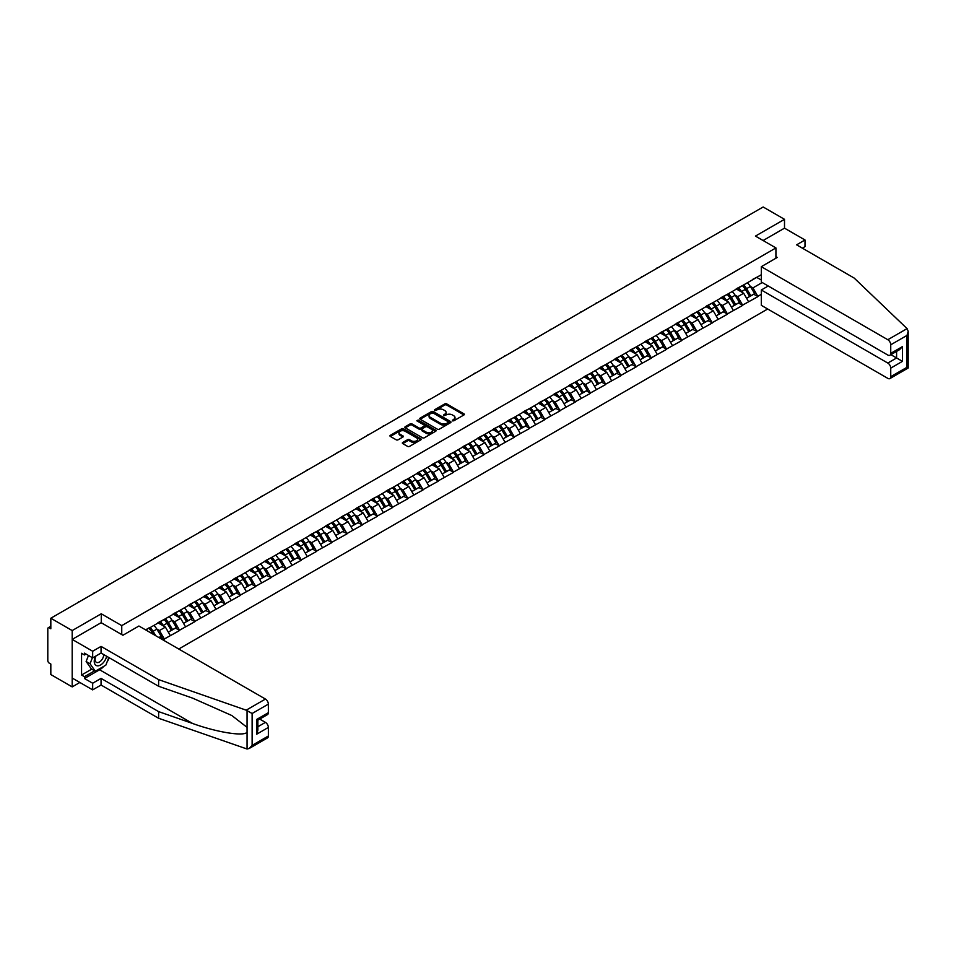 <?xml version="1.0" encoding="UTF-8"?>
<svg xmlns="http://www.w3.org/2000/svg" width="956" height="956" viewBox="0 0 956 956"><rect width="100%" height="100%" fill="white"/><g stroke="black" fill="none" stroke-linecap="round" stroke-linejoin="round"><path stroke-width="1.43" d="M452.427 420.819L453.765 420.819L463.935 414.952A1.35 0.777 0 0 0 463.935 413.84L446.703 403.886A1.35 0.777 0 0 0 444.791 403.886L434.61 409.765L434.61 410.542L437.274 409.777A4.338 2.498 0 0 1 443.405 409.777L444.839 410.602A4.338 2.498 0 0 1 446.105 412.371A4.338 2.498 0 0 1 444.839 414.139L443.524 415.681L446.177 414.916A4.338 2.498 0 0 1 452.308 414.916L453.742 415.752A4.338 2.498 0 0 1 455.008 417.521A4.338 2.498 0 0 1 453.742 419.29L452.427 420.819L452.427 420.043M402.751 442.473A1.35 0.777 0 0 0 402.751 443.584L407.591 446.38A1.35 0.777 0 0 0 409.503 446.38L420.795 439.856A1.35 0.777 0 0 0 420.795 438.744L403.563 428.79A1.35 0.777 0 0 0 401.651 428.79L390.347 435.315A1.35 0.777 0 0 0 390.347 436.426L396.19 439.796A1.35 0.777 0 0 0 398.102 439.796L402.942 437A1.35 0.777 0 0 0 402.942 435.9L400.05 434.227A3.621 2.091 0 0 1 398.987 432.745A3.621 2.091 0 0 1 401.221 430.809A3.621 2.091 0 0 1 405.165 431.264L416.517 437.824A3.621 2.091 0 0 1 417.581 439.294A3.621 2.091 0 0 1 415.346 441.23A3.621 2.091 0 0 1 411.391 440.776L409.503 439.688A1.35 0.777 0 0 0 407.591 439.688L402.751 442.473L402.751 443.584L407.591 440.812L407.591 439.688M101.264 613.788L72.19 630.566L50.823 618.233L763.151 206.986L784.506 219.318L755.443 236.096L775.925 247.927L121.747 625.618L101.264 613.788L101.264 622.738M437.37 429.184A1.35 0.777 0 0 0 439.282 429.184L450.575 422.66A1.35 0.777 0 0 0 450.575 421.548L433.343 411.606A1.35 0.777 0 0 0 431.431 411.606L420.126 418.13A1.35 0.777 0 0 0 420.126 419.23L437.37 429.184M417.21 421.022L435.673 431.264L424.392 437.776A1.35 0.777 0 0 1 422.48 437.776L405.236 427.822L405.236 426.723A1.35 0.777 0 0 0 405.236 427.822M405.236 426.723L410.076 423.926A1.35 0.777 0 0 1 411.988 423.926L418.979 427.965A1.35 0.777 0 0 0 420.891 427.965L424.106 426.113A1.35 0.777 0 0 0 424.106 425.014L416.828 420.807L418.166 420.031L435.685 430.152A1.35 0.777 0 0 1 435.685 431.252L435.685 430.152M121.747 634.569L121.747 625.618M178.76 649.016L767.68 309.003M775.925 247.927L775.925 258.228M145.886 630.04L149.112 627.841L145.599 629.873M149.112 628.176L761.299 274.731M761.299 294.34L757.833 296.336L752.958 287.887L750.257 286.322M742.442 285.629A9.237 5.342 -120 0 1 745.596 289.321L749.91 296.432L753.663 294.269L757.833 296.336M757.833 296.671L742.609 305.119L737.733 296.671L735.033 295.117M727.217 294.412A9.237 5.342 -120 0 1 730.384 298.105L734.686 305.227L738.45 303.052L742.609 305.119M742.609 305.454L727.397 313.903L722.521 305.454L719.82 303.9M712.005 303.195A9.237 5.342 -120 0 1 715.16 306.9L719.474 314.01L723.226 311.835L727.397 313.903M727.397 314.249L712.172 322.698L707.297 314.249L704.596 312.684M696.781 311.979A9.237 5.342 -120 0 1 699.947 315.683L704.249 322.793L708.014 320.63L712.172 322.698M712.172 323.032L696.96 331.481L692.084 323.032L689.384 321.467M681.568 320.762A9.237 5.342 -120 0 1 684.723 324.466L689.037 331.577L692.789 329.414L696.96 331.481M696.96 331.816L681.736 340.264L676.86 331.816L674.159 330.262M666.344 329.557A9.237 5.342 -120 0 1 669.511 333.25L673.813 340.36L677.577 338.197L681.736 340.264M681.736 340.599L666.523 349.048L661.648 340.599L658.947 339.045M651.132 338.34A9.237 5.342 -120 0 1 654.286 342.045L658.6 349.155L662.353 346.98L666.523 349.048M666.523 349.394L651.299 357.843L646.423 349.394L643.723 347.829M635.907 347.124A9.237 5.342 -120 0 1 639.074 350.828L643.376 357.938L647.14 355.775L651.299 357.843M651.299 358.177L636.087 366.626L631.211 358.177L628.51 356.612M620.695 355.907A9.237 5.342 -120 0 1 623.862 359.611L628.164 366.722L631.916 364.559L636.087 366.626M636.087 366.961L620.862 375.409L615.987 366.961L613.286 365.407M605.471 364.702A9.237 5.342 -120 0 1 608.637 368.395L612.951 375.505L616.704 373.342L620.862 375.409M620.862 375.744L605.65 384.192L600.774 375.744L598.074 374.19M590.258 373.485A9.237 5.342 -120 0 1 593.425 377.178L597.727 384.3L601.479 382.125L605.65 384.192M605.65 384.539L590.438 392.988L585.55 384.539L582.849 382.974M575.034 382.269A9.237 5.342 -120 0 1 578.201 385.973L582.515 393.083L586.267 390.908L590.438 392.988M590.438 393.322L575.213 401.771L570.338 393.322L567.637 391.757M559.822 391.052A9.237 5.342 -120 0 1 562.988 394.756L567.29 401.867L571.043 399.704L575.213 401.771M575.213 402.106L560.001 410.554L555.113 402.106L552.413 400.54M544.597 399.847A9.237 5.342 -120 0 1 547.764 403.54L552.078 410.65L555.83 408.487L560.001 410.554M560.001 410.889L544.777 419.337L539.901 410.889L537.2 409.335M529.385 408.63A9.237 5.342 -120 0 1 532.552 412.323L536.854 419.445L540.606 417.27L544.777 419.337M544.777 419.672L529.564 428.121L524.677 419.672L521.976 418.119M514.161 417.414A9.237 5.342 -120 0 1 517.327 421.118L521.641 428.228L525.394 426.053L529.564 428.121M529.564 428.467L514.34 436.916L509.464 428.467L506.764 426.902M498.948 426.197A9.237 5.342 -120 0 1 502.115 429.901L506.417 437.012L510.169 434.849L514.34 436.916M514.34 437.25L499.128 445.699L494.24 437.25L491.539 435.685M483.724 434.992A9.237 5.342 -120 0 1 486.891 438.685L491.205 445.795L494.957 443.632L499.128 445.699M499.128 446.034L483.903 454.482L479.028 446.034L476.327 444.48M468.512 443.775A9.237 5.342 -120 0 1 471.678 447.468L475.98 454.59L479.733 452.415L483.903 454.482M483.903 454.817L468.691 463.266L463.815 454.817L461.103 453.264M453.287 452.558A9.237 5.342 -120 0 1 456.454 456.263L460.768 463.373L464.52 461.198L468.691 463.266M468.691 463.612L453.467 472.061L448.591 463.612L445.89 462.047M438.075 461.342A9.237 5.342 -120 0 1 441.242 465.046L445.544 472.156L449.308 469.994L453.467 472.061M453.467 472.395L438.254 480.844L433.379 472.395L430.666 470.83M422.851 470.125A9.237 5.342 -120 0 1 426.018 473.829L430.331 480.94L434.084 478.777L438.254 480.844M438.254 481.179L423.03 489.627L418.154 481.179L415.454 479.625M407.638 478.92A9.237 5.342 -120 0 1 410.805 482.613L415.107 489.735L418.871 487.56L423.03 489.627M423.03 489.962L407.818 498.411L402.942 489.962L400.229 488.408M392.426 487.703A9.237 5.342 -120 0 1 395.581 491.408L399.895 498.518L403.647 496.343L407.818 498.411M407.818 498.757L392.593 507.206L387.718 498.757L385.017 497.192M377.202 496.487A9.237 5.342 -120 0 1 380.369 500.191L384.671 507.301L388.435 505.138L392.593 507.206M392.593 507.54L377.381 515.989L372.505 507.54L369.805 505.975M361.989 505.27A9.237 5.342 -120 0 1 365.144 508.974L369.458 516.085L373.21 513.922L377.381 515.989M377.381 516.324L362.157 524.772L357.281 516.324L354.58 514.77M346.765 514.065A9.237 5.342 -120 0 1 349.932 517.758L354.234 524.868L357.998 522.705L362.157 524.772M362.157 525.107L346.944 533.556L342.069 525.107L339.368 523.553M331.553 522.848A9.237 5.342 -120 0 1 334.708 526.541L339.022 533.663L342.774 531.488L346.944 533.556M346.944 533.902L331.72 542.351L326.844 533.902L324.144 532.337M316.328 531.632A9.237 5.342 -120 0 1 319.495 535.336L323.797 542.446L327.561 540.271L331.72 542.351M331.72 542.685L316.508 551.134L311.632 542.685L308.931 541.12M301.116 540.415A9.237 5.342 -120 0 1 304.271 544.119L308.585 551.23L312.337 549.067L316.508 551.134M316.508 551.469L301.283 559.917L296.408 551.469L293.707 549.903M285.892 549.21A9.237 5.342 -120 0 1 289.059 552.903L293.361 560.013L297.125 557.85L301.283 559.917M301.283 560.252L286.071 568.701L281.195 560.252L278.495 558.698M270.679 557.993A9.237 5.342 -120 0 1 273.834 561.686L278.148 568.808L281.901 566.633L286.071 568.701M286.071 569.047L270.847 577.484L265.971 569.047L263.27 567.482M255.455 566.777A9.237 5.342 -120 0 1 258.622 570.481L262.924 577.591L266.688 575.416L270.847 577.484M270.847 577.83L255.634 586.279L250.759 577.83L248.058 576.265M240.243 575.56A9.237 5.342 -120 0 1 243.41 579.264L247.712 586.375L251.464 584.212L255.634 586.279M255.634 586.614L240.422 595.062L235.535 586.614L232.834 585.048M225.019 584.355A9.237 5.342 -120 0 1 228.185 588.048L232.499 595.158L236.251 592.995L240.422 595.062M240.422 595.397L225.198 603.845L220.322 595.397L217.621 593.843M209.806 593.138A9.237 5.342 -120 0 1 212.973 596.831L217.275 603.953L221.027 601.778L225.198 603.845M225.198 604.18L209.985 612.629L205.098 604.18L202.397 602.627M194.582 601.922A9.237 5.342 -120 0 1 197.749 605.626L202.063 612.736L205.815 610.561L209.985 612.629M209.985 612.975L194.761 621.424L189.886 612.975L187.185 611.41M179.37 610.705A9.237 5.342 -120 0 1 182.536 614.409L186.838 621.52L190.591 619.357L194.761 621.424M194.761 621.759L179.549 630.207L174.661 621.759L171.961 620.193M164.145 619.5A9.237 5.342 -120 0 1 167.312 623.192L171.626 630.303L175.378 628.14L179.549 630.207M179.549 630.542L164.324 638.99L159.449 630.542L156.748 628.988M158.983 637.604L160.154 636.923L164.324 638.99M164.324 639.325L163.153 640.006M159.15 622.033L164.324 619.392M159.449 630.542L165.4 627.112L157.883 622.774M170.276 635.561L165.4 627.112M174.374 613.25L179.549 610.609M174.661 621.759L180.612 618.317L173.108 613.991M185.5 626.766L180.612 618.317M189.587 604.467L194.761 601.814M189.886 612.975L195.837 609.534L188.32 605.196M200.712 617.982L195.837 609.534M204.811 595.684L209.985 593.031M205.098 604.18L211.049 600.75L203.544 596.413M215.936 609.199L211.049 600.75M220.023 586.9L225.198 584.247M220.322 595.397L226.273 591.967L218.757 587.629M231.149 600.416L226.273 591.967M235.248 578.105L240.422 575.464M235.535 586.614L241.486 583.172L233.981 578.846M246.361 591.621L241.486 583.172M250.46 569.322L255.634 566.681M250.759 577.83L256.71 574.389L249.193 570.051M261.586 582.837L256.71 574.389M265.684 560.539L270.847 557.886M265.971 569.047L271.922 565.605L264.418 561.268M276.798 574.054L271.922 565.605M280.897 551.755L286.071 549.103M281.195 560.252L287.147 556.822L279.63 552.484M292.022 565.271L287.147 556.822M296.121 542.96L301.283 540.319M296.408 551.469L302.359 548.039L294.854 543.701M307.235 556.488L302.359 548.039M311.333 534.177L316.508 531.536M311.632 542.685L317.583 539.244L310.067 534.906M322.459 547.692L317.583 539.244M326.558 525.394L331.72 522.741M326.844 533.902L332.796 530.461L325.291 526.123M337.671 538.909L332.796 530.461M341.77 516.61L346.944 513.958M342.069 525.107L348.02 521.677L340.503 517.339M352.895 530.126L348.02 521.677M356.994 507.815L362.157 505.174M357.281 516.324L363.232 512.894L355.728 508.556M368.108 521.343L363.232 512.894M372.207 499.032L377.381 496.391M372.505 507.54L378.457 504.099L370.94 499.761M383.332 512.547L378.457 504.099M387.431 490.249L392.593 487.596M387.718 498.757L393.669 495.316L386.164 490.978M398.544 503.764L393.669 495.316M402.643 481.466L407.818 478.813M402.942 489.962L408.893 486.532L401.377 482.194M413.769 494.981L408.893 486.532M417.868 472.67L423.03 470.029M418.154 481.179L424.106 477.749L416.589 473.411M428.981 486.198L424.106 477.749M433.08 463.887L438.254 461.246M433.379 472.395L439.33 468.954L431.813 464.616M444.205 477.403L439.33 468.954M448.304 455.104L453.467 452.451M448.591 463.612L454.542 460.171L447.026 455.833M459.418 468.619L454.542 460.171M463.517 446.321L468.691 443.668M463.815 454.817L469.755 451.387L462.25 447.05M474.642 459.836L469.755 451.387M478.741 437.537L483.903 434.884M479.028 446.034L484.979 442.604L477.462 438.266M489.854 451.053L484.979 442.604M493.953 428.742L499.128 426.101M494.24 437.25L500.191 433.809L492.687 429.483M505.079 442.258L500.191 433.809M509.166 419.959L514.34 417.318M509.464 428.467L515.415 425.026L507.899 420.688M520.291 433.474L515.415 425.026M524.39 411.176L529.564 408.523M524.677 419.672L530.628 416.242L523.123 411.905M535.515 424.691L530.628 416.242M539.602 402.392L544.777 399.739M539.901 410.889L545.852 407.459L538.336 403.121M550.728 415.908L545.852 407.459M554.827 393.597L560.001 390.956M555.113 402.106L561.064 398.676L553.56 394.338M565.952 407.113L561.064 398.676M570.039 384.814L575.213 382.173M570.338 393.322L576.289 389.881L568.772 385.543M581.164 398.329L576.289 389.881M585.263 376.031L590.438 373.378M585.55 384.539L591.501 381.097L583.996 376.76M596.389 389.546L591.501 381.097M600.476 367.247L605.65 364.595M600.774 375.744L606.725 372.314L599.209 367.976M611.601 380.763L606.725 372.314M615.7 358.452L620.862 355.811M615.987 366.961L621.938 363.531L614.433 359.193M626.813 371.98L621.938 363.531M630.912 349.669L636.087 347.028M631.211 358.177L637.162 354.736L629.645 350.398M642.038 363.184L637.162 354.736M646.137 340.886L651.299 338.233M646.423 349.394L652.374 345.953L644.87 341.615M657.25 354.401L652.374 345.953M661.349 332.102L666.523 329.45M661.648 340.599L667.599 337.169L660.082 332.831M672.474 345.618L667.599 337.169M676.573 323.307L681.736 320.666M676.86 331.816L682.811 328.386L675.306 324.048M687.687 336.835L682.811 328.386M691.785 314.524L696.96 311.883M692.084 323.032L698.035 319.591L690.519 315.253M702.911 328.039L698.035 319.591M707.01 305.741L712.172 303.088M707.297 314.249L713.248 310.808L705.743 306.47M718.123 319.256L713.248 310.808M722.222 296.958L727.397 294.305M722.521 305.454L728.472 302.024L720.955 297.686M733.348 310.473L728.472 302.024M737.446 288.162L742.609 285.521M737.733 296.671L743.684 293.241L736.18 288.903M748.56 301.69L743.684 293.241M752.659 279.379L757.833 276.738M752.958 287.887L762.219 282.534M756.71 277.383L761.299 280.024M802.359 248.154L805 246.636L805 239.98L784.506 228.161L784.506 219.318M72.19 630.566L72.19 686.898L50.823 674.554L50.823 664.026L49.258 663.129A2.067 1.195 -120 0 1 47.8 660.596L47.8 628.713A2.067 1.195 -120 0 1 48.23 627.769A2.067 1.195 -120 0 1 49.258 627.865L50.823 628.773L50.823 618.233M72.19 686.898L79.85 682.476M452.797 420.951L453.742 420.413A4.338 2.498 0 0 0 455.008 418.644L455.008 417.521M446.105 412.371L446.105 413.506A4.338 2.498 0 0 1 444.839 415.274L443.895 415.812M463.923 414.952L446.703 405.021A1.35 0.777 0 0 0 444.791 405.021L434.992 410.674M450.575 421.548L450.575 422.66L433.343 412.729A1.35 0.777 0 0 0 431.431 412.729L420.15 419.242M448.185 422.492L448.185 421.716L433.056 412.98L430.331 413.781A4.338 2.498 0 0 0 429.065 415.549A4.338 2.498 0 0 0 430.331 417.318L440.668 423.293A4.338 2.498 0 0 0 446.799 423.293L448.185 422.492L448.185 423.616L448.185 422.851M429.065 415.549L429.065 416.685A4.338 2.498 0 0 0 430.331 418.453L430.331 417.318M448.185 423.616L446.799 424.416A4.338 2.498 0 0 1 440.668 424.416L430.331 418.453M405.26 427.834L410.076 425.062L410.076 423.926M424.5 425.563L424.5 426.687A1.35 0.777 0 0 1 424.106 427.236L420.891 429.089A1.35 0.777 0 0 1 418.979 429.089L411.988 425.062A1.35 0.777 0 0 0 410.076 425.062M426.233 432.148A3.621 2.091 0 0 0 430.188 432.602A3.621 2.091 0 0 0 432.423 430.678A3.621 2.091 0 0 0 431.359 429.196L427.356 426.89A1.35 0.777 0 0 0 425.444 426.89L422.241 428.742A1.35 0.777 0 0 0 422.241 429.841L426.233 432.148L426.233 433.283A3.621 2.091 0 0 0 430.188 433.737A3.621 2.091 0 0 0 432.423 431.801L432.423 430.678M421.835 429.292L421.835 430.415A1.35 0.777 0 0 0 422.241 430.977L422.241 429.841M426.233 433.283L422.241 430.977M417.581 439.294L417.581 440.429A3.621 2.091 0 0 1 415.346 442.353A3.621 2.091 0 0 1 411.391 441.899L409.503 440.812A1.35 0.777 0 0 0 407.591 440.812M398.987 432.745L398.987 433.869A3.621 2.091 0 0 0 400.05 435.35L400.05 434.227M402.942 435.9L402.942 437L400.05 435.35M420.783 439.868L403.563 429.925A1.35 0.777 0 0 0 401.651 429.925L390.371 436.438L390.347 435.315M688.702 249.958A3.179 1.828 0 0 0 686.671 251.129M747.389 282.761A11.317 6.537 60 0 1 750.352 286.489L746.6 288.664A11.317 6.537 -120 0 0 743.637 284.936M746.6 288.664L750.902 295.774L754.666 293.6L750.352 286.489M749.91 296.432L750.902 295.774M753.663 294.269L754.666 293.6M737.16 288.33A9.237 5.342 60 0 1 739.717 290.947M738.606 287.828A11.317 6.537 60 0 1 741.569 291.556L741.999 292.261M746.624 298.332L749.635 296.503L745.333 289.393A11.317 6.537 -120 0 0 742.37 285.665M749.635 296.503L746.588 298.26M673.49 258.741A3.179 1.828 0 0 0 671.459 259.924M732.165 291.556A11.317 6.537 60 0 1 735.14 295.273L731.376 297.447A11.317 6.537 -120 0 0 728.412 293.719M731.376 297.447L735.69 304.558L739.442 302.395L735.14 295.273M734.686 305.227L735.69 304.558M738.45 303.052L739.442 302.395M721.947 297.113A9.237 5.342 60 0 1 724.493 299.73M723.393 296.623A11.317 6.537 60 0 1 726.357 300.351L726.775 301.044M731.412 307.115L734.423 305.287L730.109 298.176A11.317 6.537 -120 0 0 727.146 294.448M734.423 305.287L731.376 307.055M658.266 267.537A3.179 1.828 0 0 0 656.234 268.708M716.952 300.339A11.317 6.537 60 0 1 719.916 304.068L716.163 306.231A11.317 6.537 -120 0 0 713.2 302.502M716.163 306.231L720.466 313.341L724.23 311.178L719.916 304.068M719.474 314.01L720.466 313.341M723.226 311.835L724.23 311.178M706.723 305.896A9.237 5.342 60 0 1 709.28 308.513M708.169 305.406A11.317 6.537 60 0 1 711.133 309.135L711.563 309.84M716.187 315.898L719.199 314.082L714.897 306.96A11.317 6.537 -120 0 0 711.933 303.231M719.199 314.082L716.152 315.839M643.053 276.32A3.179 1.828 0 0 0 641.022 277.491M701.728 309.123A11.317 6.537 60 0 1 704.703 312.851L700.939 315.014A11.317 6.537 -120 0 0 697.976 311.286M700.939 315.014L705.253 322.136L709.005 319.961L704.703 312.851M704.249 322.793L705.253 322.136M708.014 320.63L709.005 319.961M691.511 314.691A9.237 5.342 60 0 1 694.056 317.296M692.957 314.189A11.317 6.537 60 0 1 695.92 317.918L696.338 318.623M700.975 324.693L703.986 322.865L699.673 315.755A11.317 6.537 -120 0 0 696.709 312.026M703.986 322.865L700.939 324.622M627.841 285.103A3.179 1.828 0 0 0 625.798 286.274M686.516 317.906A11.317 6.537 60 0 1 689.479 321.634L685.727 323.809A11.317 6.537 -120 0 0 682.763 320.081M685.727 323.809L690.029 330.919L693.793 328.745L689.479 321.634M689.037 331.577L690.029 330.919M692.789 329.414L693.793 328.745M676.286 323.475A9.237 5.342 60 0 1 678.844 326.092M677.732 322.973A11.317 6.537 60 0 1 680.696 326.701L681.126 327.406M685.751 333.477L688.762 331.648L684.46 324.538A11.317 6.537 -120 0 0 681.497 320.81M688.762 331.648L685.715 333.405M612.617 293.886A3.179 1.828 0 0 0 610.585 295.057M671.303 326.689A11.317 6.537 60 0 1 674.267 330.418L670.503 332.592A11.317 6.537 -120 0 0 667.539 328.864M670.503 332.592L674.817 339.703L678.569 337.54L674.267 330.418M673.813 340.36L674.817 339.703M677.577 338.197L678.569 337.54M661.074 332.258A9.237 5.342 60 0 1 663.619 334.875M662.52 331.768A11.317 6.537 60 0 1 665.484 335.496L665.902 336.189M670.538 342.26L673.55 340.432L669.236 333.321A11.317 6.537 -120 0 0 666.272 329.593M673.55 340.432L670.503 342.2M95.469 656.27A8.963 5.174 120 0 0 97.404 665.83A8.963 5.174 120 0 0 106.642 656.27M95.947 655.995A6.142 3.549 120 0 0 96.353 662.317A6.142 3.549 120 0 0 97.249 662.592A6.142 3.549 120 0 0 103.762 654.597M108.805 657.513L105.841 665.149L95.313 671.232L91.406 668.985L86.136 661.492L88.478 655.469M95.313 671.232L90.043 663.739L92.385 657.716M86.136 661.492L90.043 663.739M907.077 328.613L908.2 331.338L906.993 335.425L890.741 344.793A4.135 2.39 -120 0 0 887.813 339.727L907.077 328.613L854.162 278.053L796.611 244.832L805 239.98M768.218 285.999L761.299 290.003L761.299 305.322L887.813 378.361A4.135 2.39 -120 0 0 889.893 378.576A4.135 2.39 -120 0 0 890.741 376.676L890.741 368.12A4.135 2.39 -120 0 0 887.813 363.053L896.597 357.974L902.452 361.356L890.741 368.12M761.299 290.003L887.813 363.053M775.925 256.662L777.288 257.439L761.299 266.676L761.299 281.996L887.813 355.046A4.135 2.39 -120 0 0 889.893 355.25A4.135 2.39 -120 0 0 890.741 353.361L890.741 344.793M761.299 266.676L887.813 339.727M784.506 228.161L763.103 240.518M890.884 354.676L896.597 357.974L896.597 351.378M890.741 353.361L902.452 346.598L899.524 349.693L889.893 355.25M890.741 376.676L906.993 367.295L907.603 367.654M103.905 666.272A15.523 8.963 -60 0 1 99.603 669.774L84.475 678.497L92.672 683.229L101.061 678.39L158.624 711.623L158.624 718.267L247.054 749.014L249.193 748.476L252.121 745.381L268.361 736A4.135 2.39 60 0 1 267.513 737.901L249.193 748.476M158.624 711.623L192.634 723.489C216.809 732.272 243.876 736.634 247.054 732.248L247.054 727.349L231.854 715.542L192.634 698.143L158.624 686.277L101.061 653.044L92.672 657.883L84.475 653.151L84.475 654.956L81.559 653.271L81.559 675.008L84.475 676.705L94.632 670.837M92.672 683.229L92.672 689.874L72.19 678.055L72.19 639.409L101.157 622.691L122.918 635.25L138.919 626.013L265.433 699.063A4.135 2.39 60 0 1 268.361 704.13L268.361 712.686A4.135 2.39 60 0 1 267.513 714.586L257.869 720.143L257.869 730.121L256.662 734.208L256.662 719.45C258.24 720.358 258.24 720.358 256.662 719.45L268.361 712.686M101.061 678.39L101.061 685.034L92.672 689.874M158.624 718.267L101.061 685.034M268.361 704.13L252.121 713.499L246.182 710.177L158.624 679.632L101.061 646.399L92.672 651.239L92.672 657.883M92.672 651.239L72.19 639.409M84.475 678.497L84.475 676.705M101.061 646.399L101.061 653.044M158.624 679.632L158.624 686.277M257.869 726.739L265.433 722.378A4.135 2.39 60 0 1 268.361 727.444L268.361 736M265.433 722.378L259.721 719.079M109.187 657.728A15.523 8.963 -60 0 1 106.988 662.209M86.04 654.059L84.475 654.956M81.559 675.008L91.704 669.152M597.404 302.67A3.179 1.828 0 0 0 595.361 303.853M656.079 335.484A11.317 6.537 60 0 1 659.043 339.213L655.29 341.376A11.317 6.537 -120 0 0 652.327 337.647M655.29 341.376L659.592 348.486L663.356 346.323L659.043 339.213M658.6 349.155L659.592 348.486M662.353 346.98L663.356 346.323M645.862 341.041A9.237 5.342 60 0 1 648.407 343.658M647.296 340.551A11.317 6.537 60 0 1 650.259 344.28L650.689 344.985M655.314 351.043L658.326 349.227L654.024 342.105A11.317 6.537 -120 0 0 651.06 338.376M658.326 349.227L655.278 350.983M582.18 311.465A3.179 1.828 0 0 0 580.149 312.636M640.867 344.268A11.317 6.537 60 0 1 643.83 347.996L640.066 350.159A11.317 6.537 -120 0 0 637.102 346.43M640.066 350.159L644.38 357.281L648.132 355.106L643.83 347.996M643.376 357.938L644.38 357.281M647.14 355.775L648.132 355.106M630.637 349.836A9.237 5.342 60 0 1 633.183 352.441M632.083 349.334A11.317 6.537 60 0 1 635.047 353.063L635.477 353.768M640.102 359.838L643.113 358.01L638.799 350.9A11.317 6.537 -120 0 0 635.836 347.171M643.113 358.01L640.066 359.767M566.968 320.248A3.179 1.828 0 0 0 564.924 321.419M625.642 353.051A11.317 6.537 60 0 1 628.606 356.779L624.854 358.954A11.317 6.537 -120 0 0 621.89 355.226M624.854 358.954L629.156 366.064L632.92 363.889L628.606 356.779M628.164 366.722L629.156 366.064M631.916 364.559L632.92 363.889M615.425 358.62A9.237 5.342 60 0 1 617.97 361.237M616.859 358.118A11.317 6.537 60 0 1 619.823 361.846L620.253 362.551M624.877 368.622L627.889 366.793L623.587 359.683A11.317 6.537 -120 0 0 620.623 355.955M627.889 366.793L624.842 368.55M551.743 329.031A3.179 1.828 0 0 0 549.712 330.202M610.43 361.834A11.317 6.537 60 0 1 613.394 365.562L609.629 367.737A11.317 6.537 -120 0 0 606.666 364.009M609.629 367.737L613.943 374.848L617.696 372.685L613.394 365.562M612.951 375.505L613.943 374.848M616.704 373.342L617.696 372.685M600.201 367.403A9.237 5.342 60 0 1 602.746 370.02M601.647 366.913A11.317 6.537 60 0 1 604.61 370.641L605.04 371.334M609.665 377.405L612.677 375.577L608.363 368.466A11.317 6.537 -120 0 0 605.399 364.738M612.677 375.577L609.629 377.345M536.531 337.815A3.179 1.828 0 0 0 534.488 338.998M595.206 370.629A11.317 6.537 60 0 1 598.169 374.358L594.417 376.521A11.317 6.537 -120 0 0 591.453 372.792M594.417 376.521L598.719 383.631L602.483 381.468L598.169 374.358M597.727 384.3L598.719 383.631M601.479 382.125L602.483 381.468M584.988 376.186A9.237 5.342 60 0 1 587.534 378.803M586.422 375.696A11.317 6.537 60 0 1 589.398 379.424L589.816 380.118M594.441 386.188L597.452 384.372L593.15 377.25A11.317 6.537 -120 0 0 590.187 373.521M597.452 384.372L594.405 386.128M521.307 346.61A3.179 1.828 0 0 0 519.275 347.781M579.993 379.413A11.317 6.537 60 0 1 582.957 383.141L579.193 385.304A11.317 6.537 -120 0 0 576.229 381.575M579.193 385.304L583.507 392.426L587.259 390.251L582.957 383.141M582.515 393.083L583.507 392.426M586.267 390.908L587.259 390.251M569.764 384.981A9.237 5.342 60 0 1 572.309 387.586M571.21 384.479A11.317 6.537 60 0 1 574.174 388.208L574.604 388.913M579.228 394.971L582.24 393.155L577.926 386.045A11.317 6.537 -120 0 0 574.962 382.316M582.24 393.155L579.193 394.912M506.094 355.393A3.179 1.828 0 0 0 504.063 356.564M564.769 388.196A11.317 6.537 60 0 1 567.733 391.924L563.98 394.099A11.317 6.537 -120 0 0 561.017 390.371M563.98 394.099L568.282 401.209L572.047 399.034L567.733 391.924M567.29 401.867L568.282 401.209M571.043 399.704L572.047 399.034M554.552 393.764A9.237 5.342 60 0 1 557.097 396.382M555.986 393.263A11.317 6.537 60 0 1 558.961 396.991L559.38 397.696M564.004 403.767L567.016 401.938L562.714 394.828A11.317 6.537 -120 0 0 559.75 391.1M567.016 401.938L563.968 403.695M490.87 364.176A3.179 1.828 0 0 0 488.839 365.347M549.557 396.979A11.317 6.537 60 0 1 552.52 400.707L548.756 402.882A11.317 6.537 -120 0 0 545.792 399.154M548.756 402.882L553.07 409.993L556.822 407.83L552.52 400.707M552.078 410.65L553.07 409.993M555.83 408.487L556.822 407.83M539.327 402.548A9.237 5.342 60 0 1 541.885 405.165M540.773 402.058A11.317 6.537 60 0 1 543.737 405.774L544.167 406.479M548.792 412.55L551.803 410.721L547.489 403.611A11.317 6.537 -120 0 0 544.526 399.883M551.803 410.721L548.756 412.49M475.658 372.96A3.179 1.828 0 0 0 473.626 374.143M534.332 405.774A11.317 6.537 60 0 1 537.296 409.503L533.544 411.666A11.317 6.537 -120 0 0 530.58 407.937M533.544 411.666L537.858 418.776L541.61 416.613L537.296 409.503M536.854 419.445L537.858 418.776M540.606 417.27L541.61 416.613M524.115 411.331A9.237 5.342 60 0 1 526.66 413.948M525.561 410.841A11.317 6.537 60 0 1 528.525 414.569L528.943 415.263M533.567 421.333L536.579 419.505L532.277 412.395A11.317 6.537 -120 0 0 529.313 408.666M536.579 419.505L533.532 421.273M460.434 381.755A3.179 1.828 0 0 0 458.402 382.926M519.12 414.557A11.317 6.537 60 0 1 522.084 418.286L518.331 420.449A11.317 6.537 -120 0 0 515.356 416.72M518.331 420.449L522.633 427.559L526.386 425.396L522.084 418.286M521.641 428.228L522.633 427.559M525.394 426.053L526.386 425.396M508.891 420.114A9.237 5.342 60 0 1 511.448 422.731M510.337 419.624A11.317 6.537 60 0 1 513.3 423.353L513.731 424.058M518.355 430.116L521.367 428.3L517.053 421.19A11.317 6.537 -120 0 0 514.089 417.461M521.367 428.3L518.319 430.057M445.221 390.538A3.179 1.828 0 0 0 443.19 391.709M503.896 423.341A11.317 6.537 60 0 1 506.859 427.069L503.107 429.232A11.317 6.537 -120 0 0 500.143 425.516M503.107 429.232L507.421 436.354L511.173 434.179L506.859 427.069M506.417 437.012L507.421 436.354M510.169 434.849L511.173 434.179M493.678 428.909A9.237 5.342 60 0 1 496.224 431.526M495.124 428.408A11.317 6.537 60 0 1 498.088 432.136L498.506 432.841M503.143 438.912L506.142 437.083L501.84 429.973A11.317 6.537 -120 0 0 498.877 426.245M506.142 437.083L503.095 438.84M429.997 399.321A3.179 1.828 0 0 0 427.965 400.492M488.683 432.124A11.317 6.537 60 0 1 491.647 435.852L487.895 438.027A11.317 6.537 -120 0 0 484.919 434.299M487.895 438.027L492.197 445.138L495.949 442.963L491.647 435.852M491.205 445.795L492.197 445.138M494.957 443.632L495.949 442.963M478.454 437.693A9.237 5.342 60 0 1 481.011 440.31M479.9 437.191A11.317 6.537 60 0 1 482.864 440.919L483.294 441.624M487.919 447.695L490.93 445.866L486.616 438.756A11.317 6.537 -120 0 0 483.652 435.028M490.93 445.866L487.883 447.623M414.785 408.104A3.179 1.828 0 0 0 412.753 409.288M473.459 440.919A11.317 6.537 60 0 1 476.423 444.648L472.67 446.81A11.317 6.537 -120 0 0 469.707 443.082M472.67 446.81L476.984 453.921L480.737 451.758L476.423 444.648M475.98 454.59L476.984 453.921M479.733 452.415L480.737 451.758M463.242 446.476A9.237 5.342 60 0 1 465.787 449.093M464.688 445.986A11.317 6.537 60 0 1 467.651 449.714L468.07 450.407M472.706 456.478L475.706 454.65L471.404 447.539A11.317 6.537 -120 0 0 468.44 443.811M475.706 454.65L472.658 456.418M399.56 416.9A3.179 1.828 0 0 0 397.529 418.071M458.247 449.702A11.317 6.537 60 0 1 461.21 453.431L457.458 455.594A11.317 6.537 -120 0 0 454.494 451.865M457.458 455.594L461.76 462.704L465.512 460.541L461.21 453.431M460.768 463.373L461.76 462.704M464.52 461.198L465.512 460.541M448.017 455.259A9.237 5.342 60 0 1 450.575 457.876M449.463 454.769A11.317 6.537 60 0 1 452.427 458.498L452.857 459.203M457.482 465.261L460.493 463.445L456.179 456.323A11.317 6.537 -120 0 0 453.216 452.594M460.493 463.445L457.446 465.202M384.348 425.683A3.179 1.828 0 0 0 382.316 426.854M443.022 458.486A11.317 6.537 60 0 1 445.986 462.214L442.234 464.377A11.317 6.537 -120 0 0 439.27 460.649M442.234 464.377L446.548 471.499L450.3 469.324L445.986 462.214M445.544 472.156L446.548 471.499M449.308 469.994L450.3 469.324M432.805 464.054A9.237 5.342 60 0 1 435.35 466.671M434.251 463.552A11.317 6.537 60 0 1 437.215 467.281L437.633 467.986M442.27 474.057L445.269 472.228L440.967 465.118A11.317 6.537 -120 0 0 438.003 461.39M445.269 472.228L442.222 473.985M369.124 434.466A3.179 1.828 0 0 0 367.092 435.637M427.81 467.269A11.317 6.537 60 0 1 430.774 470.997L427.021 473.172A11.317 6.537 -120 0 0 424.058 469.444M427.021 473.172L431.323 480.282L435.076 478.108L430.774 470.997M430.331 480.94L431.323 480.282M434.084 478.777L435.076 478.108M417.581 472.838A9.237 5.342 60 0 1 420.138 475.455M419.027 472.336A11.317 6.537 60 0 1 421.99 476.064L422.421 476.769M427.045 482.84L430.057 481.011L425.755 473.901A11.317 6.537 -120 0 0 422.779 470.173M430.057 481.011L427.009 482.768M353.911 443.249A3.179 1.828 0 0 0 351.88 444.421M412.586 476.052A11.317 6.537 60 0 1 415.549 479.781L411.797 481.955A11.317 6.537 -120 0 0 408.833 478.227M411.797 481.955L416.111 489.066L419.863 486.903L415.549 479.781M415.107 489.735L416.111 489.066M418.871 487.56L419.863 486.903M402.368 481.621A9.237 5.342 60 0 1 404.914 484.238M403.814 481.131A11.317 6.537 60 0 1 406.778 484.859L407.196 485.552M411.833 491.623L414.844 489.795L410.53 482.684A11.317 6.537 -120 0 0 407.567 478.956M414.844 489.795L411.785 491.563M338.687 452.033A3.179 1.828 0 0 0 336.655 453.216M397.373 484.847A11.317 6.537 60 0 1 400.337 488.576L396.585 490.739A11.317 6.537 -120 0 0 393.621 487.01M396.585 490.739L400.887 497.849L404.639 495.686L400.337 488.576M399.895 498.518L400.887 497.849M403.647 496.343L404.639 495.686M387.144 490.404A9.237 5.342 60 0 1 389.701 493.021M388.59 489.914A11.317 6.537 60 0 1 391.554 493.643L391.984 494.348M396.609 500.406L399.62 498.59L395.318 491.468A11.317 6.537 -120 0 0 392.342 487.739M399.62 498.59L396.573 500.346M323.475 460.828A3.179 1.828 0 0 0 321.443 461.999M382.149 493.631A11.317 6.537 60 0 1 385.113 497.359L381.36 499.522A11.317 6.537 -120 0 0 378.397 495.794M381.36 499.522L385.674 506.644L389.427 504.469L385.113 497.359M384.671 507.301L385.674 506.644M388.435 505.138L389.427 504.469M371.932 499.199A9.237 5.342 60 0 1 374.477 501.804M373.378 498.697A11.317 6.537 60 0 1 376.341 502.426L376.76 503.131M381.396 509.201L384.408 507.373L380.094 500.263A11.317 6.537 -120 0 0 377.13 496.534M384.408 507.373L381.36 509.13M308.25 469.611A3.179 1.828 0 0 0 306.219 470.782M366.937 502.414A11.317 6.537 60 0 1 369.9 506.142L366.148 508.317A11.317 6.537 -120 0 0 363.184 504.589M366.148 508.317L370.45 515.427L374.214 513.253L369.9 506.142M369.458 516.085L370.45 515.427M373.21 513.922L374.214 513.253M356.708 507.983A9.237 5.342 60 0 1 359.265 510.6M358.153 507.481A11.317 6.537 60 0 1 361.117 511.209L361.547 511.914M366.172 517.985L369.183 516.156L364.881 509.046A11.317 6.537 -120 0 0 361.918 505.318M369.183 516.156L366.136 517.913M293.038 478.394A3.179 1.828 0 0 0 291.006 479.565M351.712 511.197A11.317 6.537 60 0 1 354.688 514.926L350.924 517.1A11.317 6.537 -120 0 0 347.96 513.372M350.924 517.1L355.238 524.211L358.99 522.048L354.688 514.926M354.234 524.868L355.238 524.211M357.998 522.705L358.99 522.048M341.495 516.766A9.237 5.342 60 0 1 344.041 519.383M342.941 516.276A11.317 6.537 60 0 1 345.905 520.004L346.323 520.697M350.96 526.768L353.971 524.94L349.657 517.829A11.317 6.537 -120 0 0 346.693 514.101M353.971 524.94L350.924 526.708M277.814 487.178A3.179 1.828 0 0 0 275.782 488.361M336.5 519.992A11.317 6.537 60 0 1 339.464 523.721L335.711 525.884A11.317 6.537 -120 0 0 332.748 522.155M335.711 525.884L340.013 532.994L343.778 530.831L339.464 523.721M339.022 533.663L340.013 532.994M342.774 531.488L343.778 530.831M326.271 525.549A9.237 5.342 60 0 1 328.828 528.166M327.717 525.059A11.317 6.537 60 0 1 330.68 528.788L331.111 529.493M335.735 535.551L338.747 533.735L334.445 526.613A11.317 6.537 -120 0 0 331.481 522.884M338.747 533.735L335.699 535.491M262.601 495.973A3.179 1.828 0 0 0 260.57 497.144M321.276 528.776A11.317 6.537 60 0 1 324.251 532.504L320.487 534.667A11.317 6.537 -120 0 0 317.523 530.939M320.487 534.667L324.801 541.789L328.553 539.614L324.251 532.504M323.797 542.446L324.801 541.789M327.561 540.271L328.553 539.614M311.059 534.344A9.237 5.342 60 0 1 313.604 536.949M312.504 533.842A11.317 6.537 60 0 1 315.468 537.571L315.886 538.276M320.523 544.346L323.534 542.518L319.22 535.408A11.317 6.537 -120 0 0 316.257 531.679M323.534 542.518L320.487 544.275M247.389 504.756A3.179 1.828 0 0 0 245.345 505.927M306.063 537.559A11.317 6.537 60 0 1 309.027 541.287L305.275 543.462A11.317 6.537 -120 0 0 302.311 539.734M305.275 543.462L309.577 550.572L313.341 548.397L309.027 541.287M308.585 551.23L309.577 550.572M312.337 549.067L313.341 548.397M295.834 543.128A9.237 5.342 60 0 1 298.392 545.745M297.28 542.626A11.317 6.537 60 0 1 300.244 546.354L300.674 547.059M305.299 553.13L308.31 551.301L304.008 544.191A11.317 6.537 -120 0 0 301.044 540.463M308.31 551.301L305.263 553.058M232.165 513.539A3.179 1.828 0 0 0 230.133 514.71M290.851 546.342A11.317 6.537 60 0 1 293.815 550.07L290.05 552.245A11.317 6.537 -120 0 0 287.087 548.517M290.05 552.245L294.364 559.356L298.117 557.193L293.815 550.07M293.361 560.013L294.364 559.356M297.125 557.85L298.117 557.193M280.622 551.911A9.237 5.342 60 0 1 283.167 554.528M282.068 551.421A11.317 6.537 60 0 1 285.031 555.149L285.45 555.842M290.086 561.913L293.098 560.085L288.784 552.974A11.317 6.537 -120 0 0 285.82 549.246M293.098 560.085L290.05 561.853M216.952 522.323A3.179 1.828 0 0 0 214.909 523.506M275.627 555.137A11.317 6.537 60 0 1 278.59 558.866L274.838 561.029A11.317 6.537 -120 0 0 271.874 557.3M274.838 561.029L279.14 568.139L282.904 565.976L278.59 558.866M278.148 568.808L279.14 568.139M281.901 566.633L282.904 565.976M265.409 560.694A9.237 5.342 60 0 1 267.955 563.311M266.844 560.204A11.317 6.537 60 0 1 269.807 563.932L270.237 564.626M274.862 570.696L277.873 568.88L273.571 561.758A11.317 6.537 -120 0 0 270.608 558.029M277.873 568.88L274.826 570.636M201.728 531.118A3.179 1.828 0 0 0 199.696 532.289M260.414 563.92A11.317 6.537 60 0 1 263.378 567.649L259.614 569.812A11.317 6.537 -120 0 0 256.65 566.083M259.614 569.812L263.928 576.922L267.68 574.759L263.378 567.649M262.924 577.591L263.928 576.922M266.688 575.416L267.68 574.759M250.185 569.489A9.237 5.342 60 0 1 252.731 572.094M251.631 568.987A11.317 6.537 60 0 1 254.595 572.716L255.025 573.421M259.65 579.479L262.661 577.663L258.347 570.553A11.317 6.537 -120 0 0 255.383 566.824M262.661 577.663L259.614 579.42M186.516 539.901A3.179 1.828 0 0 0 184.472 541.072M245.19 572.704A11.317 6.537 60 0 1 248.154 576.432L244.401 578.607A11.317 6.537 -120 0 0 241.438 574.879M244.401 578.607L248.703 585.717L252.468 583.542L248.154 576.432M247.712 586.375L248.703 585.717M251.464 584.212L252.468 583.542M234.973 578.272A9.237 5.342 60 0 1 237.518 580.89M236.407 577.771A11.317 6.537 60 0 1 239.37 581.499L239.801 582.204M244.425 588.275L247.437 586.446L243.135 579.336A11.317 6.537 -120 0 0 240.171 575.608M247.437 586.446L244.389 588.203M171.291 548.684A3.179 1.828 0 0 0 169.26 549.855M229.978 581.487A11.317 6.537 60 0 1 232.941 585.215L229.177 587.39A11.317 6.537 -120 0 0 226.214 583.662M229.177 587.39L233.491 594.501L237.243 592.338L232.941 585.215M232.499 595.158L233.491 594.501M236.251 592.995L237.243 592.338M219.749 587.056A9.237 5.342 60 0 1 222.294 589.673M221.195 586.554A11.317 6.537 60 0 1 224.158 590.282L224.588 590.987M229.213 597.058L232.224 595.23L227.91 588.119A11.317 6.537 -120 0 0 224.947 584.391M232.224 595.23L229.177 596.986M156.079 557.467A3.179 1.828 0 0 0 154.036 558.651M214.753 590.282A11.317 6.537 60 0 1 217.717 594.011L213.965 596.174A11.317 6.537 -120 0 0 211.001 592.445M213.965 596.174L218.267 603.284L222.031 601.121L217.717 594.011M217.275 603.953L218.267 603.284M221.027 601.778L222.031 601.121M204.536 595.839A9.237 5.342 60 0 1 207.082 598.456M205.97 595.349A11.317 6.537 60 0 1 208.946 599.077L209.364 599.77M213.989 605.841L217 604.013L212.698 596.903A11.317 6.537 -120 0 0 209.734 593.174M217 604.013L213.953 605.781M140.855 566.263A3.179 1.828 0 0 0 138.823 567.434M199.541 599.065A11.317 6.537 60 0 1 202.505 602.794L198.74 604.957A11.317 6.537 -120 0 0 195.777 601.228M198.74 604.957L203.054 612.067L206.807 609.904L202.505 602.794M202.063 612.736L203.054 612.067M205.815 610.561L206.807 609.904M189.312 604.622A9.237 5.342 60 0 1 191.857 607.239M190.758 604.132A11.317 6.537 60 0 1 193.721 607.861L194.152 608.566M198.776 614.624L201.788 612.808L197.474 605.686A11.317 6.537 -120 0 0 194.51 601.969M201.788 612.808L198.74 614.565M125.642 575.046A3.179 1.828 0 0 0 123.611 576.217M184.317 607.849A11.317 6.537 60 0 1 187.28 611.577L183.528 613.74A11.317 6.537 -120 0 0 180.565 610.012M183.528 613.74L187.83 620.862L191.594 618.687L187.28 611.577M186.838 621.52L187.83 620.862M190.591 619.357L191.594 618.687M174.1 613.417A9.237 5.342 60 0 1 176.645 616.034M175.534 612.915A11.317 6.537 60 0 1 178.509 616.644L178.927 617.349M183.552 623.42L186.563 621.591L182.261 614.481A11.317 6.537 -120 0 0 179.298 610.753M186.563 621.591L183.516 623.348M110.418 583.829A3.179 1.828 0 0 0 108.387 585M169.104 616.632A11.317 6.537 60 0 1 172.068 620.36L168.304 622.535A11.317 6.537 -120 0 0 165.34 618.807M168.304 622.535L172.618 629.645L176.37 627.471L172.068 620.36M171.626 630.303L172.618 629.645M175.378 628.14L176.37 627.471M158.875 622.201A9.237 5.342 60 0 1 161.433 624.818M160.321 621.699A11.317 6.537 60 0 1 163.285 625.427L163.715 626.132M168.34 632.203L171.351 630.374L167.037 623.264A11.317 6.537 -120 0 0 164.074 619.536M171.351 630.374L168.304 632.131M95.206 592.612A3.179 1.828 0 0 0 93.174 593.795M153.88 625.427A11.317 6.537 60 0 1 156.844 629.144L153.091 631.318A11.317 6.537 -120 0 0 150.128 627.59M153.091 631.318L155.768 635.74M156.844 629.144L161.158 636.266L158.911 637.556M160.154 636.923L161.158 636.266M148.933 628.283A9.237 5.342 -120 0 1 152.1 631.976L153.617 634.497M153.139 634.222L151.825 632.047A11.317 6.537 -120 0 0 148.861 628.319M79.981 601.408A3.179 1.828 0 0 0 77.95 602.579M50.823 626.969L49.258 627.865M453.742 420.413L453.742 419.29M443.524 415.681L443.524 414.904M444.839 415.274L444.839 414.139M434.61 410.542L434.61 409.765M444.791 405.021L444.791 403.886M446.703 405.021L446.703 403.886M463.935 414.952L463.935 413.84M420.126 419.23L420.126 418.13M431.431 412.729L431.431 411.606M433.343 412.729L433.343 411.606M440.668 424.416L440.668 423.293M446.799 424.416L446.799 423.293M411.988 425.062L411.988 423.926M418.979 429.089L418.979 427.965M420.891 429.089L420.891 427.965M424.106 427.236L424.106 426.113M418.166 421.154L418.166 420.031M409.503 440.812L409.503 439.688M411.391 441.899L411.391 440.776M401.651 429.925L401.651 428.79M403.563 429.925L403.563 428.79M420.795 439.856L420.795 438.744M745.333 289.393L741.569 291.556M730.109 298.176L726.357 300.351M714.897 306.96L711.133 309.135M699.673 315.755L695.92 317.918M684.46 324.538L680.696 326.701M669.236 333.321L665.484 335.496M906.993 367.295L906.993 335.425M902.452 346.598L902.452 361.356M247.054 749.014L247.054 732.248M247.054 727.349L247.054 710.583M252.121 713.499L252.121 745.381M268.361 727.444L256.662 734.208M246.182 710.177L265.433 699.063M99.603 669.774L192.634 723.489M654.024 342.105L650.259 344.28M638.799 350.9L635.047 353.063M623.587 359.683L619.823 361.846M608.363 368.466L604.61 370.641M593.15 377.25L589.398 379.424M577.926 386.045L574.174 388.208M562.714 394.828L558.961 396.991M547.489 403.611L543.737 405.774M532.277 412.395L528.525 414.569M517.053 421.19L513.3 423.353M501.84 429.973L498.088 432.136M486.616 438.756L482.864 440.919M471.404 447.539L467.651 449.714M456.179 456.323L452.427 458.498M440.967 465.118L437.215 467.281M425.755 473.901L421.99 476.064M410.53 482.684L406.778 484.859M395.318 491.468L391.554 493.643M380.094 500.263L376.341 502.426M364.881 509.046L361.117 511.209M349.657 517.829L345.905 520.004M334.445 526.613L330.68 528.788M319.22 535.408L315.468 537.571M304.008 544.191L300.244 546.354M288.784 552.974L285.031 555.149M273.571 561.758L269.807 563.932M258.347 570.553L254.595 572.716M243.135 579.336L239.37 581.499M227.91 588.119L224.158 590.282M212.698 596.903L208.946 599.077M197.474 605.686L193.721 607.861M182.261 614.481L178.509 616.644M167.037 623.264L163.285 625.427M151.825 632.047L150.594 632.753M50.823 626.264L48.23 627.769M448.46 423.233L448.46 422.11M908.2 331.338L908.2 368L889.893 378.576"/></g></svg>
